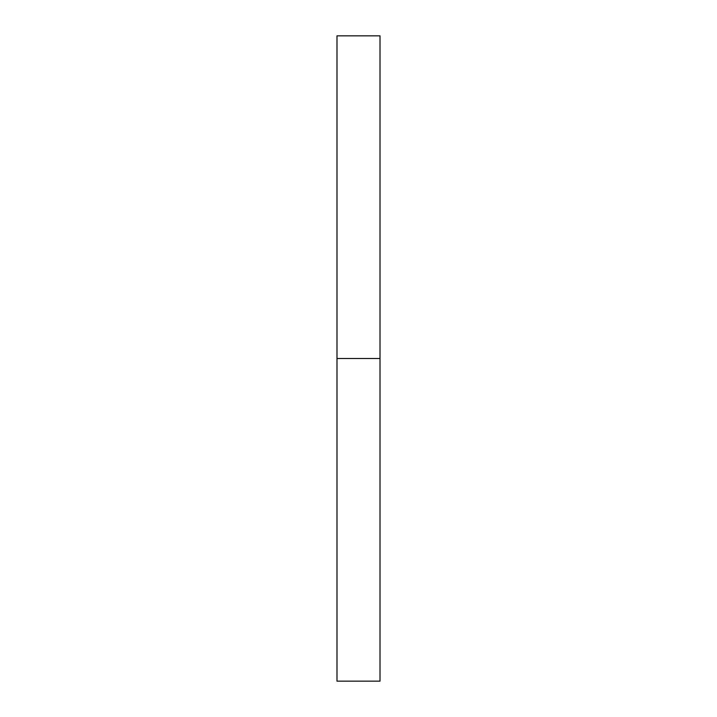 <?xml version="1.0" encoding="UTF-8"?>
<svg xmlns="http://www.w3.org/2000/svg" width="717" height="717" viewBox="0 0 717 717"><rect width="100%" height="100%" fill="white"/><g stroke="black" fill="none" stroke-linecap="round" stroke-linejoin="round"><path stroke-width="0.54" stroke-dasharray="3.58 2.69" d="M336.99 358.5L380.01 358.5L380.01 681.15L380.01 358.5L336.99 358.5L336.99 35.85L336.99 358.5M380.01 35.85L380.01 358.5L380.01 35.85"/><path stroke-width="1.08" d="M336.99 681.15L336.99 35.85L336.99 681.15L380.01 681.15L380.01 358.5L336.99 358.5L380.01 358.5L380.01 35.85L380.01 681.15M336.99 35.85L380.01 35.85"/></g></svg>
